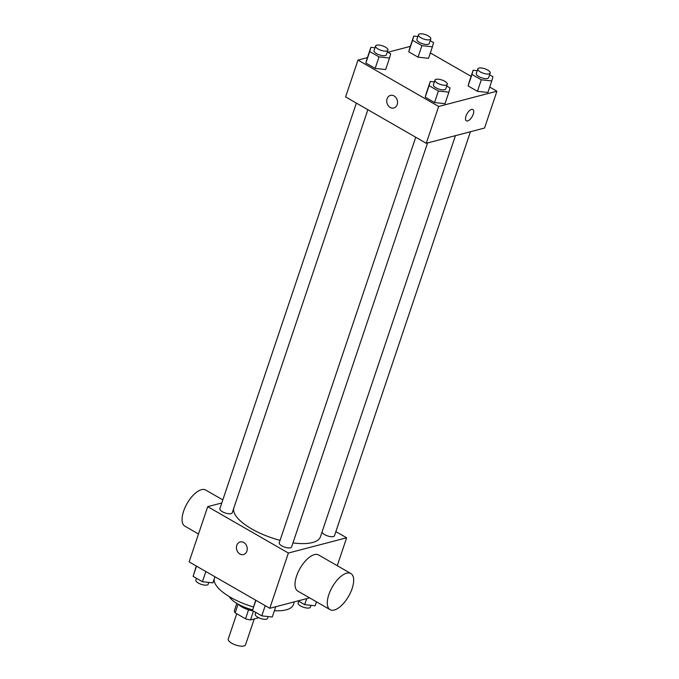 <?xml version="1.0" encoding="UTF-8"?>
<svg xmlns="http://www.w3.org/2000/svg" width="679" height="679" viewBox="0 0 679 679"><rect width="100%" height="100%" fill="white"/><g stroke="black" fill="none" stroke-linecap="round" stroke-linejoin="round"><path stroke-width="1.02" d="M236.75 613.748L228.246 639.015A9.116 3.302 18.6 0 0 235.834 645.05A9.116 3.302 18.6 0 0 245.526 644.829L254.243 618.934M258.164 617.44L257.986 617.958L250.517 619.919A12.383 4.481 18.6 0 1 245.535 618.798L235.18 612.848A12.383 4.481 18.6 0 1 234.382 610.633L236.818 603.385M238.117 604.14L235.18 612.848M248.556 609.81L245.535 618.798M253.148 610.896A13.028 4.719 -161.4 0 1 241.996 607.001A13.028 4.719 -161.4 0 1 238.295 604.242M253.479 611.092L250.517 619.919M252.647 609.869A23.451 8.488 -161.4 0 1 237.726 603.92A23.451 8.488 -161.4 0 1 229.196 596.535M253.454 606.95A41.691 15.099 -161.4 0 1 230.622 597.384A41.691 15.099 -161.4 0 1 214.174 579.077M294.355 601.849L293.438 604.573A41.691 15.099 -161.4 0 1 274.384 610.735M309.573 597.868L269.784 608.291L189.11 561.898L207.706 506.653L221.795 502.969M335.867 531.598L346.638 537.785L288.371 553.037L269.784 608.291M288.371 553.037L207.706 506.653M243.498 554.565A6.51 5.313 75.3 0 1 237.922 552.197A6.51 5.313 75.3 0 1 236.801 545.364A6.51 5.313 75.3 0 1 240.188 541.961A6.51 5.313 75.3 0 1 246.986 546.918A6.51 5.313 75.3 0 1 243.489 554.565A6.51 5.313 75.3 0 1 237.913 552.197A6.51 5.313 75.3 0 1 236.801 545.364A6.51 5.313 75.3 0 1 240.196 541.961M233.703 508.427A45.646 16.525 18.6 0 0 280.079 540.331M292.963 542.903A45.646 16.525 18.6 0 0 320.437 536.783L455.431 135.664M322.075 531.903A6.51 2.36 18.6 0 0 327.94 536.037A6.51 2.36 18.6 0 0 334.475 535.756L470.437 131.734M415.735 137.243L279.247 542.827A6.51 2.36 18.6 0 0 284.662 547.138A6.51 2.36 18.6 0 0 291.588 546.985L427.558 142.963M356.365 103.106L219.869 508.69A6.51 2.36 18.6 0 0 225.292 513.001A6.51 2.36 18.6 0 0 232.218 512.84L367.882 109.726M346.638 537.785L337.251 565.692M330.087 609.657L297.818 591.103A20.845 9.387 -60.1 0 1 300.076 568.357A20.845 9.387 -60.1 0 1 318.604 554.964L350.865 573.517A20.845 9.387 -60.1 0 1 350.593 592.419A20.845 9.387 -60.1 0 1 334.28 610.005A20.845 9.387 -60.1 0 1 330.087 609.657A20.845 9.387 -60.1 0 1 332.337 586.911A20.845 9.387 -60.1 0 1 350.865 573.517M222.831 499.897L205.661 490.026A20.845 9.387 119.9 0 0 201.468 489.678A20.845 9.387 119.9 0 0 185.155 507.264A20.845 9.387 119.9 0 0 184.883 526.166L198.506 534M489.72 87.065L496.926 91.215L484.534 128.042L426.268 143.294L345.594 96.91L357.994 60.083L367.432 57.613M496.926 91.215L438.659 106.467L426.268 143.294M438.659 106.467L357.994 60.083M393.786 107.986A6.51 5.313 75.3 0 1 388.21 105.627A6.51 5.313 75.3 0 1 387.089 98.786A6.51 5.313 75.3 0 1 390.484 95.391A6.51 5.313 75.3 0 1 397.274 100.339A6.51 5.313 75.3 0 1 393.778 107.995A6.51 5.313 75.3 0 1 388.201 105.627A6.51 5.313 75.3 0 1 387.089 98.794A6.51 5.313 75.3 0 1 390.484 95.391M487.904 92.463L477.422 91.309L468.103 85.953L469.274 81.743L468.103 85.953L477.422 91.309L487.904 92.463L491.774 80.945L481.292 79.799L471.973 74.444L473.144 70.234L477.235 70.684M385.647 69.547L375.164 68.392L365.845 63.037L367.016 58.835L365.845 63.037L375.164 68.392L385.647 69.547L389.517 58.038L379.035 56.883L369.724 51.528L370.887 47.326L374.986 47.776M430.342 52.928L471.09 76.354M387.921 52.241L410.311 46.384M445.017 103.683L434.535 102.537L425.224 97.182L426.387 92.972L425.224 97.182L434.535 102.537L445.017 103.683L448.895 92.174L438.413 91.028L429.094 85.664L430.265 81.463L434.356 81.913M428.525 58.318L418.043 57.163L408.733 51.808L409.895 47.606L408.733 51.808L418.043 57.163L428.525 58.318L432.404 46.809L421.914 45.654L412.603 40.299L413.774 36.097L417.865 36.547M472.856 109.506A6.51 2.937 -60.1 0 1 472.762 115.413A6.51 2.937 -60.1 0 1 467.67 120.913A6.51 2.937 -60.1 0 1 466.363 120.803A6.51 2.937 -60.1 0 1 467.067 113.699A6.51 2.937 -60.1 0 1 472.856 109.514A6.51 2.937 -60.1 0 1 472.771 115.413A6.51 2.937 -60.1 0 1 467.67 120.913A6.51 2.937 -60.1 0 1 466.363 120.803M430.223 40.681L433.567 42.607L432.404 46.809M418.459 34.773L416.914 39.374A6.51 2.36 18.6 0 0 422.338 43.685A6.51 2.36 18.6 0 0 429.264 43.532L430.809 38.924A6.51 2.36 18.6 0 0 426.904 35.206A6.51 2.36 18.6 0 0 419.597 33.95A6.51 2.36 18.6 0 0 418.459 34.773A6.51 2.36 18.6 0 0 423.883 39.085A6.51 2.36 18.6 0 0 430.809 38.924M421.914 45.654L418.043 57.163M412.603 40.299L408.733 51.808M413.774 36.097L409.895 47.606M489.593 74.817L492.946 76.744L491.774 80.945M477.838 68.91L476.285 73.519A6.51 2.36 18.6 0 0 481.708 77.83A6.51 2.36 18.6 0 0 488.634 77.669L490.187 73.069A6.51 2.36 18.6 0 0 486.274 69.343A6.51 2.36 18.6 0 0 478.967 68.087A6.51 2.36 18.6 0 0 477.838 68.91A6.51 2.36 18.6 0 0 483.261 73.222A6.51 2.36 18.6 0 0 490.187 73.069M481.292 79.799L477.422 91.309M471.973 74.444L468.103 85.953M473.144 70.234L469.274 81.743M387.336 51.91L390.688 53.836L389.517 58.038M375.58 46.002L374.027 50.602A6.51 2.36 18.6 0 0 379.451 54.914A6.51 2.36 18.6 0 0 386.376 54.761L387.93 50.153A6.51 2.36 18.6 0 0 384.025 46.427A6.51 2.36 18.6 0 0 376.709 45.179A6.51 2.36 18.6 0 0 375.58 46.002A6.51 2.36 18.6 0 0 381.004 50.314A6.51 2.36 18.6 0 0 387.93 50.153M379.035 56.883L375.164 68.392M369.724 51.528L365.845 63.037M370.887 47.326L367.016 58.835M446.714 86.046L450.067 87.973L448.895 92.174M434.959 80.139L433.406 84.739A6.51 2.36 18.6 0 0 438.829 89.059A6.51 2.36 18.6 0 0 445.755 88.898L447.3 84.298A6.51 2.36 18.6 0 0 443.395 80.572A6.51 2.36 18.6 0 0 436.088 79.316A6.51 2.36 18.6 0 0 434.959 80.139A6.51 2.36 18.6 0 0 440.374 84.451A6.51 2.36 18.6 0 0 447.3 84.298M438.413 91.028L434.535 102.537M429.094 85.664L425.224 97.182M430.265 81.463L426.387 92.972M316.482 601.832L315.149 605.787L304.667 604.633L298.115 600.873M306.687 598.623L304.667 604.633M298.701 601.204L298.106 602.96A6.51 2.36 18.6 0 0 303.53 607.272A6.51 2.36 18.6 0 0 310.456 607.111L311.05 605.337M214.954 576.76L212.892 582.879L202.41 581.725L193.091 576.369L196.324 566.048M205.839 571.523L202.41 581.725M196.528 566.167L193.091 576.369M196.443 578.296L195.858 580.044A6.51 2.36 18.6 0 0 201.273 584.356A6.51 2.36 18.6 0 0 208.198 584.203L208.801 582.429M275.725 606.729L272.262 617.016L261.78 615.861L252.469 610.506L255.694 600.185M265.217 605.66L261.78 615.861M255.898 600.304L252.469 610.506M255.822 612.433L255.228 614.189A6.51 2.36 18.6 0 0 260.651 618.501A6.51 2.36 18.6 0 0 267.577 618.34L268.171 616.566"/></g></svg>
